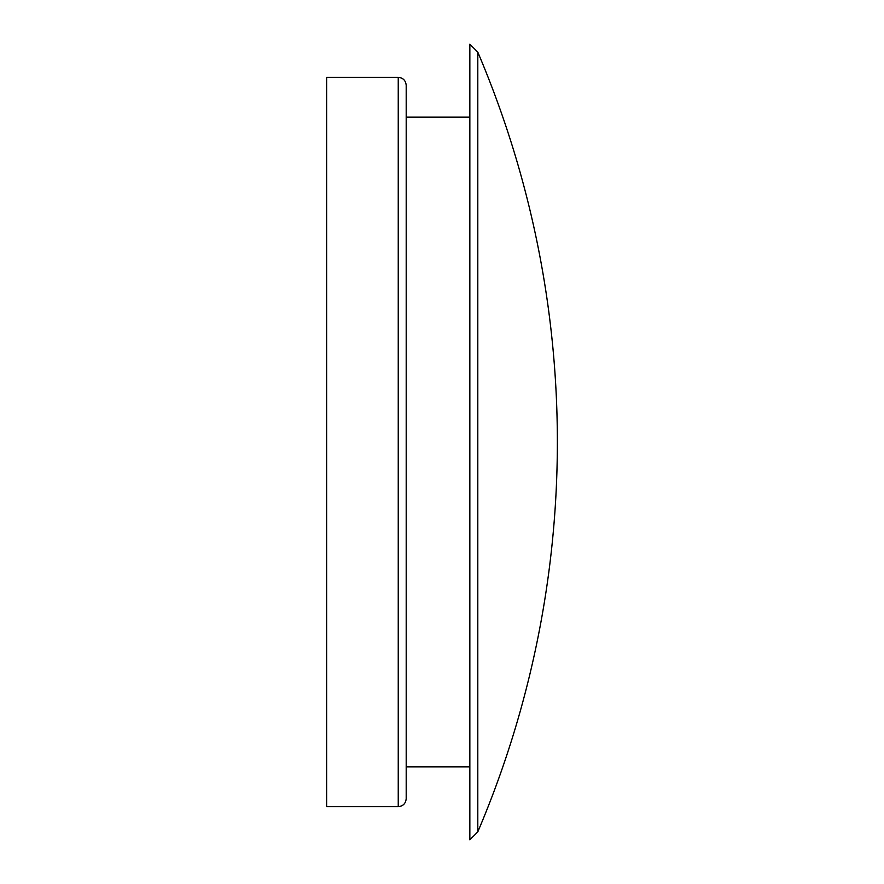 <?xml version="1.0" encoding="UTF-8"?>
<svg xmlns="http://www.w3.org/2000/svg" width="884" height="884" viewBox="0 0 884 884"><rect width="100%" height="100%" fill="white"/><g stroke="black" fill="none" stroke-linecap="round" stroke-linejoin="round"><path stroke-width="1.33" d="M406.198 85.306C405.679 80.433 403.027 77.781 398.242 77.35L398.242 806.65C403.027 806.219 405.679 803.567 406.198 798.694L406.198 85.306L406.198 766.87L469.846 766.87M477.802 442L477.802 831.844A994.898 994.898 0 0 0 477.802 52.156L477.802 442M477.802 52.156L469.846 44.2L469.846 839.8L477.802 831.844M398.242 77.35L326.638 77.35L326.638 806.65L398.242 806.65M469.846 117.13L406.198 117.13"/></g></svg>
